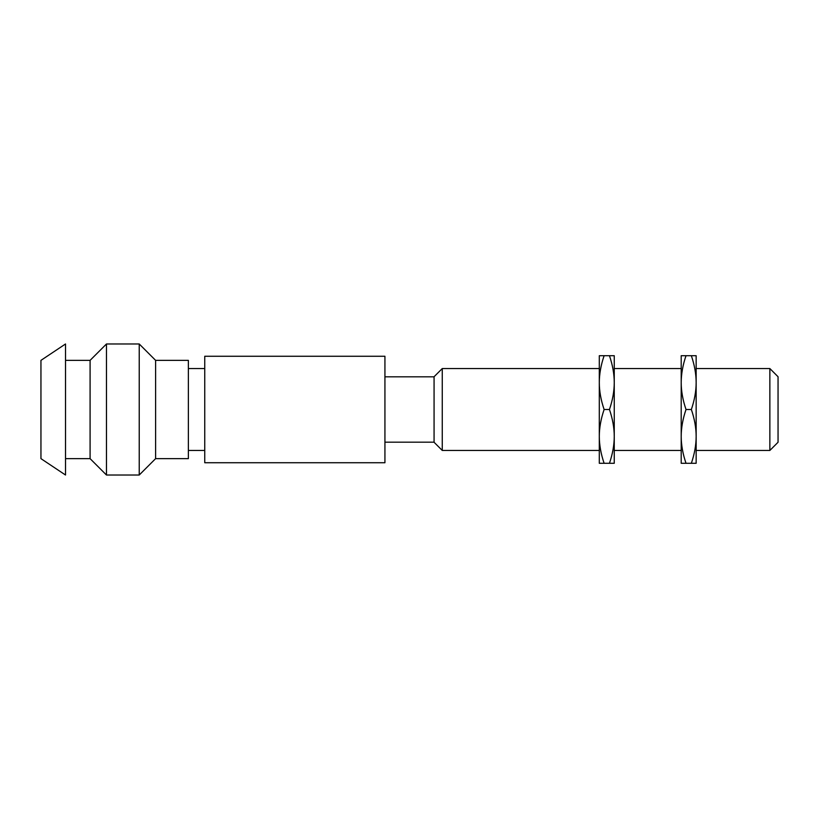 <?xml version="1.0" encoding="UTF-8"?>
<svg xmlns="http://www.w3.org/2000/svg" width="819" height="819" viewBox="0 0 819 819"><rect width="100%" height="100%" fill="white"/><g stroke="black" fill="none" stroke-linecap="round" stroke-linejoin="round"><path stroke-width="1.23" d="M442.26 368.55L442.26 450.45L434.07 442.26L434.07 376.74L442.26 368.55L599.303 368.55M384.93 442.178L434.07 442.178L434.07 376.822L384.93 376.822M384.93 462.735L384.93 356.265L204.75 356.265L204.75 462.735L384.93 462.735M204.75 368.55L188.37 368.55M204.75 450.45L188.37 450.45M155.61 360.36L155.61 458.64L188.37 458.64L188.37 360.36L155.61 360.36L139.23 343.98L139.23 475.02L106.47 475.02L106.47 343.98L139.23 343.98M155.61 458.64L139.23 475.02M106.47 475.02L90.09 458.64L90.09 360.36L106.47 343.98M90.09 360.36L65.52 360.36M90.09 458.64L65.52 458.64M65.52 475.02L65.52 343.98L40.95 360.36L40.95 458.64L65.52 475.02M696.15 368.55L769.86 368.55L769.86 450.45L696.15 450.45M769.86 368.55L778.05 376.74L778.05 442.26L769.86 450.45M614.25 436.404L614.25 382.596L614.25 463.298L609.449 463.298C612.632 453.941 614.24 444.983 614.25 436.404C614.24 427.835 612.643 418.867 609.449 409.5C612.632 400.143 614.24 391.185 614.25 382.596L614.25 355.702L609.449 355.702C612.643 365.069 614.24 374.037 614.25 382.596M609.449 463.298L599.303 463.298L599.303 436.404C599.324 427.815 600.921 418.857 604.115 409.5L609.449 409.5M604.115 409.5C600.921 400.133 599.313 391.165 599.303 382.596C599.324 374.017 600.921 365.059 604.115 355.702L609.449 355.702M604.115 355.702L599.303 355.702L599.303 409.5L599.303 382.596M599.303 436.404L599.303 409.5L599.303 436.404C599.313 444.963 600.921 453.931 604.115 463.298M696.15 436.404L696.15 382.596L696.15 463.298L691.349 463.298C694.532 453.941 696.14 444.983 696.15 436.404C696.14 427.835 694.543 418.867 691.349 409.5C694.532 400.143 696.14 391.185 696.15 382.596L696.15 355.702L691.349 355.702C694.543 365.069 696.14 374.037 696.15 382.596M691.349 463.298L681.203 463.298L681.203 436.404C681.224 427.815 682.821 418.857 686.015 409.5L691.349 409.5M686.015 409.5C682.821 400.133 681.213 391.165 681.203 382.596C681.224 374.017 682.821 365.059 686.015 355.702L691.349 355.702M686.015 355.702L681.203 355.702L681.203 409.5L681.203 382.596M681.203 436.404L681.203 409.5L681.203 436.404C681.213 444.963 682.821 453.931 686.015 463.298M614.25 368.55L681.203 368.55M442.26 450.45L599.303 450.45M614.25 450.45L681.203 450.45"/></g></svg>
